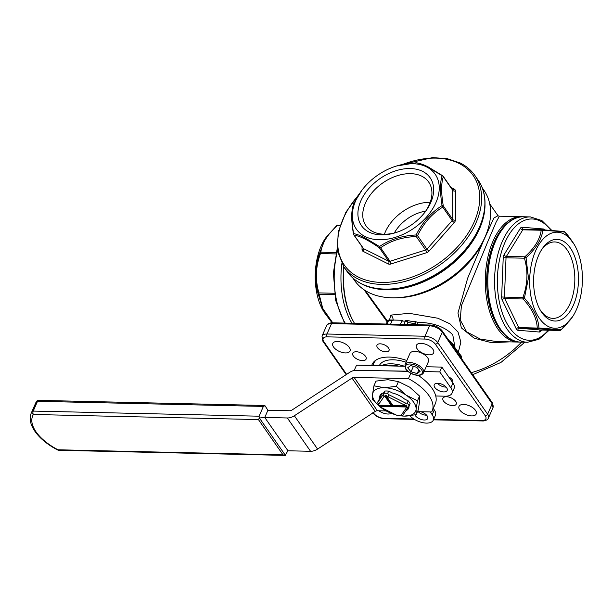 <?xml version="1.0" encoding="UTF-8"?>
<svg xmlns="http://www.w3.org/2000/svg" width="613" height="613" viewBox="0 0 613 613"><rect width="100%" height="100%" fill="white"/><g stroke="black" fill="none" stroke-linecap="round" stroke-linejoin="round"><path stroke-width="0.92" d="M394.312 233.009A32.16 21.493 145.1 0 1 425.667 211.156M423.522 372.827L428.441 361.609A10.114 5.073 -156.3 0 0 427.636 357.739A10.114 5.073 -156.3 0 0 417.982 351.801A10.114 5.073 -156.3 0 0 409.921 353.486L405.001 364.697A10.114 5.073 23.7 0 1 413.062 363.011A10.114 5.073 23.7 0 1 422.709 368.949A10.114 5.073 23.7 0 1 423.522 372.827C420.28 378.19 409.116 374.014 405.829 369.164L405.001 364.697M540.007 309.619A38.221 20.988 91.3 0 0 552.972 318.369A38.221 20.988 91.3 0 0 570.098 303.481A38.221 20.988 91.3 0 0 574.779 281.865A38.221 20.988 91.3 0 0 554.704 241.943A38.221 20.988 91.3 0 0 541.356 250.089M538.658 255.276A40.849 22.428 -88.7 0 1 542.007 249.077A40.849 22.428 -88.7 0 1 571.983 250.64A40.849 22.428 -88.7 0 1 573.408 305.136A40.849 22.428 -88.7 0 1 540.612 310.668A40.849 22.428 -88.7 0 1 538.658 255.276M582.35 282.355A48.029 26.367 91.3 0 0 574.174 244.388A48.029 26.367 91.3 0 0 546.505 235.944A48.029 26.367 91.3 0 0 529.724 278.057A48.029 26.367 91.3 0 0 543.746 323.327A48.029 26.367 91.3 0 0 572.534 316.806A48.029 26.367 91.3 0 0 582.35 282.355M572.534 316.806L561.102 329.809L538.934 327.993C538.344 318.224 533.502 308.27 524.414 298.133L528.444 277.995L526.046 257.713C535.931 248.594 541.54 239.499 542.88 230.419C554.612 230.978 561.998 231.584 565.048 232.227L574.174 244.388M426.548 166.897A48.029 32.106 145.1 0 1 426.51 217.071A48.029 32.106 145.1 0 1 365.034 236.518A48.029 32.106 145.1 0 1 362.007 190.091A48.029 32.106 145.1 0 1 396.588 165.993A48.029 32.106 145.1 0 1 426.548 166.897M362.007 190.091L353.655 203.7C351.318 210.566 351.31 220.527 353.632 233.591C356.674 234.181 360.406 235.568 364.835 237.752L379.508 246.541C389.539 239.622 401.745 235.767 416.127 234.955C422.625 222.121 431.261 212.343 442.042 205.623C439.988 192.459 439.996 182.49 442.073 175.732L427.537 166.79C423.093 164.606 419.315 163.273 416.189 162.782L396.588 165.993M368.98 232.051A41.86 27.983 145.1 0 1 369.018 188.314A41.86 27.983 145.1 0 1 422.602 171.364A41.86 27.983 145.1 0 1 425.238 211.83A41.86 27.983 145.1 0 1 395.101 232.84A41.86 27.983 145.1 0 1 368.98 232.051M424.717 212.512A38.221 25.547 -34.9 0 0 428.694 182.069A38.221 25.547 -34.9 0 0 421.821 176.23A38.221 25.547 -34.9 0 0 377.508 187.08A38.221 25.547 -34.9 0 0 365.984 225.783A38.221 25.547 -34.9 0 0 372.865 231.63A38.221 25.547 -34.9 0 0 395.921 232.58M384.412 234.212A38.221 25.547 145.1 0 1 430.219 202.282M505.342 225.109A61.683 33.868 91.3 0 0 494.316 241.76A61.683 33.868 91.3 0 0 502.898 332.951M519.525 342.046A62.695 34.42 -88.7 0 1 518.284 342.062A62.695 34.42 -88.7 0 1 488.285 306.699A62.695 34.42 -88.7 0 1 493.036 241.124A62.695 34.42 -88.7 0 1 521.127 216.703A62.695 34.42 -88.7 0 1 522.368 216.772M374.083 362.567A34.887 17.509 23.7 0 1 374.229 361.463M485.013 204.627A78.87 52.718 145.1 0 1 479.535 228.795A78.87 52.718 145.1 0 1 367.654 286.432M352.789 277.942L354.521 280.425A78.87 52.718 -34.9 0 0 417.92 293.979A78.87 52.718 -34.9 0 0 474.7 254.395A78.87 52.718 -34.9 0 0 485.128 236.817A78.87 52.718 -34.9 0 0 483.925 190.222L482.201 187.747M509.725 341.862L491.611 342.698L474.186 338.207L461.382 327.894L457.949 313.097L467.658 278.195L483.573 240.602L493.848 218.075L497.971 215.676M344 267.107A62.695 34.42 91.3 0 0 354.245 322.913L353.785 322.147A61.683 33.868 -88.7 0 1 343.747 266.747M354.245 322.913A62.695 34.42 91.3 0 0 354.49 323.319M387.155 321.909L364.084 289.788M365.524 356.329A7.279 3.655 -156.3 0 0 358.574 352.061A7.279 3.655 -156.3 0 0 352.774 353.264A7.279 3.655 -156.3 0 0 353.356 356.053A7.279 3.655 -156.3 0 0 360.298 360.329A7.279 3.655 -156.3 0 0 366.107 359.118A7.279 3.655 -156.3 0 0 365.524 356.329M349.264 347.372A9.402 4.72 -156.3 0 0 340.292 341.855A9.402 4.72 -156.3 0 0 332.798 343.418A9.402 4.72 -156.3 0 0 333.549 347.019A9.402 4.72 -156.3 0 0 342.521 352.536A9.402 4.72 -156.3 0 0 350.015 350.973A9.402 4.72 -156.3 0 0 349.264 347.372M455.681 401.316A7.279 3.655 -156.3 0 0 448.731 397.04A7.279 3.655 -156.3 0 0 442.931 398.251A7.279 3.655 -156.3 0 0 443.513 401.04A7.279 3.655 -156.3 0 0 450.463 405.316A7.279 3.655 -156.3 0 0 456.264 404.105A7.279 3.655 -156.3 0 0 455.681 401.316M475.489 410.35A9.402 4.72 -156.3 0 0 466.508 404.833A9.402 4.72 -156.3 0 0 459.014 406.396A9.402 4.72 -156.3 0 0 459.773 409.997A9.402 4.72 -156.3 0 0 468.746 415.514A9.402 4.72 -156.3 0 0 476.24 413.951A9.402 4.72 -156.3 0 0 475.489 410.35M432.908 349.272A9.402 4.72 -156.3 0 0 423.935 343.747A9.402 4.72 -156.3 0 0 416.442 345.311A9.402 4.72 -156.3 0 0 417.192 348.912A9.402 4.72 -156.3 0 0 426.165 354.437A9.402 4.72 -156.3 0 0 433.659 352.873A9.402 4.72 -156.3 0 0 432.908 349.272M388.504 347.962A6.574 3.295 -156.3 0 0 382.228 344.1A6.574 3.295 -156.3 0 0 376.995 345.196A6.574 3.295 -156.3 0 0 377.516 347.709A6.574 3.295 -156.3 0 0 383.792 351.571A6.574 3.295 -156.3 0 0 389.033 350.475A6.574 3.295 -156.3 0 0 388.504 347.962M454.08 347.939L454.417 346.284M454.417 347.165L461.114 355.824A2.023 1.349 -34.9 0 1 461.145 357.019L459.321 354.406L459.037 355.05M452.632 382.55A6.574 3.295 -156.3 0 0 452.785 382.282A6.574 3.295 -156.3 0 0 452.256 379.769A6.574 3.295 -156.3 0 0 448.708 376.911M373.593 363.708A35.393 17.762 23.7 0 1 373.639 362.076M371.723 365.509A35.393 17.762 23.7 0 1 372.106 364.459A35.393 17.762 23.7 0 1 406.84 360.513M498.055 215.791L499.373 216.213L496.116 222.144L488.055 241.016L461.42 305.703L460.202 319.871L466.608 331.817L480.285 339.05L496.522 341.564L518.284 342.062M315.274 273.199A48.029 26.367 91.3 0 0 323.449 311.159L318.055 293.458C316.17 286.876 315.327 280.11 315.542 273.168C315.894 266.211 317.273 259.498 319.687 253.039L325.564 238.036L336.522 225.745A2.023 0.759 -132.2 0 1 336.606 225.615L325.089 238.748A48.029 26.367 91.3 0 0 315.274 273.199M332.116 322.813L323.986 312.055M407.208 403.109A17.9 8.98 23.7 0 1 408.289 404.496A17.9 8.98 23.7 0 1 409.139 405.875L410.12 403.63A17.9 8.98 23.7 0 0 409.277 402.251A17.9 8.98 23.7 0 0 408.189 400.864L407.208 403.109L405.699 403.132L404.212 404.864A15.471 7.762 -156.3 0 1 404.963 405.752L406.158 404.971A16.482 8.268 23.7 0 1 406.618 405.584A16.482 8.268 23.7 0 1 407.024 406.204L405.821 406.986L380.022 406.404A15.471 7.762 -156.3 0 0 380.773 407.285L396.933 415.353A15.471 7.762 -156.3 0 0 401.04 415.445L406.304 407.867A15.471 7.762 -156.3 0 0 405.821 406.986M398.565 415.499L404.212 416.104A23.256 11.67 -156.3 0 0 416.097 409.392A23.256 11.67 -156.3 0 0 413.752 402.35A23.256 11.67 -156.3 0 0 406.204 395.193L396.373 386.328L384.428 387.722L373.93 385.822L375.999 381.102L387.945 379.708L398.442 381.608L409.722 387.186L419.553 396.059L419.614 401.377L418.227 409.997L416.158 414.71L416.097 409.392L417.484 400.772L406.204 395.193A23.256 11.67 -156.3 0 0 384.428 387.722A23.256 11.67 -156.3 0 0 372.543 394.435L372.604 399.76L382.435 408.626L396.075 414.917M437.398 383.271A7.08 3.555 -156.3 0 0 446.134 387.109M434.801 387.462A7.08 3.555 -156.3 0 0 441.552 391.615A7.08 3.555 -156.3 0 0 447.191 390.443A7.08 3.555 -156.3 0 0 446.624 387.73A7.08 3.555 -156.3 0 0 439.873 383.569A7.08 3.555 -156.3 0 0 434.234 384.749A7.08 3.555 -156.3 0 0 434.801 387.462M418.181 411.668A7.08 3.555 -156.3 0 0 426.64 415.208M414.947 414.97A7.08 3.555 -156.3 0 0 415.3 415.56A7.08 3.555 -156.3 0 0 422.058 419.713A7.08 3.555 -156.3 0 0 427.698 418.541A7.08 3.555 -156.3 0 0 427.131 415.829A7.08 3.555 -156.3 0 0 420.579 411.729M455.091 348.245L452.777 334.836C444.869 326.744 433.046 322.553 417.292 322.262L417.392 325.043M417.292 322.262L414.878 321.411L411.024 321.235M393.186 320.063L389.477 319.978L390.879 315.105L409.193 313.32L437.866 318.231L449.934 323.817L458.026 332.031L460.869 342.123L458.348 352.115M385.079 396.634L391.217 405.438L391.569 404.641L385.002 395.216L385.079 396.634A15.471 7.762 -156.3 0 0 383.945 396.711L378.681 404.289A15.471 7.762 -156.3 0 0 379.14 405.132A15.471 7.762 -156.3 0 0 379.163 405.17L378.665 404.35M391.217 405.438L379.163 405.17M365.287 290.57L387.5 321.12M259.084 416.196L263.375 406.427L37.508 401.308L33.225 411.078L259.084 416.196L259.383 418.005L264.747 417.461L287.972 450.777L310.576 451.291L287.351 417.974L264.747 417.461L267.912 410.25L289.819 410.748A3.034 2.031 145.1 0 0 291.918 410.089L349.579 372.413A10.114 6.758 -34.9 0 1 356.582 370.206L407.898 371.363M386.244 410.948L377.347 410.748A3.034 2.031 -34.9 0 0 375.248 411.407L352.023 378.091A3.034 2.031 145.1 0 1 354.122 377.424L408.427 378.658A40.45 20.298 23.7 0 1 432.142 411.009A40.45 20.298 23.7 0 1 431.652 411.974L417.499 411.652M375.248 411.407L317.58 449.084A10.114 6.758 145.1 0 1 310.576 451.291M287.351 417.974A10.114 6.758 -34.9 0 0 294.355 415.76L317.58 449.084M352.023 378.091L294.355 415.76M408.427 378.658L410.787 373.271M432.142 411.009L435.299 403.798A40.45 20.298 -156.3 0 0 435.751 395.983L445.046 396.197A14.16 7.103 -156.3 0 0 451.988 393.247A14.16 7.103 -156.3 0 0 450.854 387.822L439.759 371.907L424.081 371.547M407.683 371.179L354.682 370.352M435.751 395.983A40.45 20.298 -156.3 0 0 418.127 375.325M451.988 393.247L454.095 388.443A14.16 7.103 -156.3 0 0 452.961 383.018L441.866 367.103L426.188 366.743M409.859 415.813A14.16 7.103 -156.3 0 0 423.269 422.763A14.16 7.103 -156.3 0 0 433.314 420.15L435.429 415.346A14.16 7.103 -156.3 0 0 434.295 409.921L433.261 408.45M404.718 366.26L356.528 365.164L354.414 369.968M439.759 371.907L441.866 367.103M378.872 410.779A9.402 4.72 -156.3 0 0 391.385 413.338M433.314 420.15A14.16 7.103 -156.3 0 0 432.18 414.733L430.242 411.944M396.373 386.328L398.442 381.608M417.484 400.772L419.553 396.059M398.871 415.514A23.256 11.67 -156.3 0 0 404.212 416.104L416.158 414.71M373.93 385.822L372.543 394.435A23.256 11.67 -156.3 0 0 382.435 408.626A23.256 11.67 -156.3 0 0 395.845 414.809M404.963 405.752L392.91 405.477L386.772 396.672L386.696 395.255A16.482 8.268 23.7 0 0 385.002 395.216M380.022 406.404L379.531 405.584L407.024 406.204M404.212 404.864L388.052 396.803A15.471 7.762 -156.3 0 0 386.772 396.672M379.531 405.584A16.482 8.268 23.7 0 1 379.217 405.17M406.304 407.867L408.457 407.093L402.902 415.093L401.04 415.445M405.967 410.672A15.67 7.862 -156.3 0 0 408.672 408.212A15.67 7.862 -156.3 0 0 409.001 406.113M408.457 407.093L409.139 405.875M388.052 396.803L388.627 394.619L405.699 403.132M408.189 400.864L404.427 398.986A15.67 7.862 -156.3 0 0 392.427 393.002L388.665 391.117L387.677 393.362A17.9 8.98 23.7 0 0 383.891 393.278L383.209 394.496L383.945 396.711M383.891 393.278L384.88 391.033A17.9 8.98 23.7 0 1 388.665 391.117M388.627 394.619L387.677 393.362M378.681 404.289L377.654 402.496L383.209 394.496M377.654 402.496L377.539 402.435A17.9 8.98 23.7 0 0 377.892 403.063L379.14 405.132M384.88 391.033L383.654 392.803A15.67 7.862 -156.3 0 0 379.968 395.615A15.67 7.862 -156.3 0 0 379.746 398.427L377.539 402.435M379.746 398.427L381.891 393.546M376.558 359.724A34.343 17.233 -156.3 0 0 373.769 363.279A34.343 17.233 -156.3 0 0 373.118 365.54M379.301 365.685A28.313 14.206 23.7 0 1 406.09 362.214M398.741 366.122A27.301 13.701 -156.3 0 0 385.286 365.815M381.439 365.731A28.313 14.206 23.7 0 1 404.442 366.252M335.863 253.935L320.476 253.583C315.641 266.555 315.113 279.666 318.89 292.907L334.376 293.259M339.931 225.684L337.242 225.622C327.48 234.365 322.017 243.215 320.86 252.181A2.023 1.548 -172 0 0 319.687 253.039L320.476 253.583A2.023 1.111 91.3 0 1 320.86 252.181L336.185 252.525M334.598 294.715L319.158 294.363A2.023 1.111 91.3 0 1 318.89 292.907A2.023 0.444 164.5 0 0 318.055 293.458A2.023 1.479 -3.1 0 0 319.158 294.363L322.79 308.492L332.744 322.821M337.962 225.094A2.023 1.977 -80.7 0 0 336.721 225.553M337.242 225.622A2.023 0.759 -132.2 0 0 336.606 225.615A2.023 2.023 0 0 1 338.008 225.094A2.023 1.111 91.3 0 0 337.242 225.622M390.596 324.131L392.044 320.837L393.561 320.07L402.281 320.262L400.343 324.354M450.632 342.981A2.023 1.479 -50.8 0 1 452.126 343.073A2.023 1.479 -50.8 0 1 452.34 343.295A2.023 1.349 145.1 0 1 452.509 343.487A2.023 1.349 145.1 0 1 452.54 344.675L452.256 345.326M403.921 324.438L405.369 321.143A2.023 1.111 -88.7 0 1 406.273 320.354A2.023 1.111 -88.7 0 1 406.373 320.361A2.023 1.686 100.9 0 1 406.611 320.384L406.611 320.384A2.023 1.686 100.9 0 1 407.913 322.415A2.023 1.011 -156.3 0 0 405.369 321.143L401.791 321.059M389.477 319.978A2.023 1.111 91.3 0 0 389.37 319.971L393.561 320.07M458.861 352.651L459.321 354.406M415.208 324.691L415.568 323.879C416.311 322.944 415.943 322.285 414.465 321.917L406.611 320.384A2.023 2.023 0 0 0 406.273 320.354L406.166 320.361M406.994 324.507L407.913 322.415L415.568 323.879A2.023 1.011 -156.3 0 0 416.587 324.721M414.564 321.917A2.023 0.513 93.1 0 0 414.878 321.411M362.045 246.702L362.045 249.575A4.046 2.705 -34.9 0 0 363.111 251.345A2.023 1.41 116.6 0 0 363.547 248.648L388.726 261.245L379.317 247.744A2.023 1.349 145.1 0 0 380.612 247.775L390.021 261.268L425.652 249.997L416.242 236.503L416.127 234.955L417.537 235.653A2.023 1.349 145.1 0 1 416.242 236.503C402.189 237.101 390.312 240.863 380.612 247.775A2.023 1.08 -125 0 1 379.508 246.541A2.023 0.835 -55.4 0 0 379.317 247.744C368.674 240.365 360.275 236.174 354.138 235.147A2.023 1.349 145.1 0 1 353.778 234.84A2.023 2.023 0 0 1 353.44 234.013A2.023 0.789 -9.5 0 1 353.632 233.591A2.023 1.801 -79.7 0 0 354.138 235.147L363.547 248.648A2.023 1.349 145.1 0 1 363.187 248.342L353.778 234.84M442.778 175.923A2.023 1.349 145.1 0 1 443.145 176.23A2.023 2.023 0 0 0 442.632 175.724A2.023 0.835 -55.4 0 0 442.073 175.732A2.023 1.755 17.9 0 1 443.314 176.805C441.107 183.341 441.099 193.034 443.291 205.891A2.023 0.789 -9.5 0 0 442.042 205.623A2.023 0.965 58.5 0 1 442.755 207.117C432.096 213.554 423.69 223.063 417.537 235.653L426.947 249.154A2.023 1.349 145.1 0 1 425.652 249.997A2.023 0.636 72.4 0 1 426.51 252.732L390.879 263.996A2.023 0.636 72.4 0 0 390.021 261.268A2.023 1.349 145.1 0 1 388.726 261.245A2.023 1.41 116.6 0 1 388.29 263.942L363.111 251.345M396.994 165.87L416.204 162.774A2.023 1.801 -79.7 0 1 416.664 162.797A2.023 2.023 0 0 0 416.204 162.774L416.219 162.782M353.647 203.692A2.023 2.023 0 0 0 353.532 203.976A2.023 1.755 17.9 0 1 353.655 203.7L361.67 190.536M353.601 234.258A2.023 0.789 -9.5 0 1 353.44 234.013C352.23 226.358 351.67 220.519 351.755 216.496C351.67 212.382 352.26 208.205 353.532 203.976M563.585 231.476L542.015 229.714A2.023 1.111 91.3 0 0 541.976 229.714A2.023 1.111 91.3 0 0 541.202 230.243C540.061 239.177 534.605 248.035 524.828 256.801A2.023 1.111 91.3 0 0 524.444 258.203C528.23 271.375 527.693 284.486 522.858 297.527L524.414 298.133A2.023 0.682 137.7 0 1 523.119 298.983C532.138 308.753 536.842 318.438 537.249 328.039A2.023 1.111 91.3 0 0 538.007 328.691L559.577 330.461A2.023 1.111 91.3 0 0 559.615 330.461A2.023 1.111 91.3 0 0 559.661 330.461M524.828 256.801A2.023 0.759 47.8 0 1 526.046 257.713A2.023 0.444 164.5 0 0 524.444 258.203L506.024 257.789L504.438 297.113L501.641 296.983L503.227 257.659L506.024 257.789A2.023 1.111 91.3 0 1 506.407 256.387L522.789 229.821L541.202 230.243A2.023 1.548 8 0 1 542.88 230.419A2.023 1.18 93.4 0 0 542.053 229.714A2.023 2.023 0 0 0 541.976 229.714L523.556 229.293A2.023 1.111 91.3 0 0 522.789 229.821A2.023 1.234 -148.3 0 1 520.368 228.297L503.993 254.855A2.023 1.234 -148.3 0 0 506.407 256.387L524.828 256.801M502.17 299.895L516.299 328.943A2.023 1.157 -25.9 0 1 518.828 327.618A2.023 1.111 91.3 0 0 519.586 328.277L538.007 328.691A2.023 1.18 93.4 0 0 538.934 327.993A2.023 1.479 176.9 0 1 537.249 328.039L518.828 327.618L504.706 298.569A2.023 1.157 -25.9 0 0 502.17 299.895A4.046 2.222 -88.7 0 1 501.641 296.983M542.015 229.714A2.023 1.18 93.4 0 1 542.053 229.714L563.83 231.499A2.023 1.977 99.3 0 1 565.048 232.227A2.023 0.682 137.7 0 0 564.994 232.135A2.023 2.023 0 0 0 563.83 231.499M517.816 330.261L539.386 332.024A2.023 1.686 -85.3 0 1 541.164 330.039A2.023 1.111 91.3 0 0 541.195 330.039L559.615 330.461A2.023 2.023 0 0 0 561.018 329.932A2.023 0.759 47.8 0 0 561.102 329.809A2.023 1.977 99.3 0 1 559.577 330.461L541.164 330.039L519.586 328.277A2.023 1.686 -85.3 0 0 517.816 330.261A4.046 2.222 -88.7 0 1 516.299 328.943M572.059 317.519L564.619 326.491L561.018 329.932A2.023 0.759 47.8 0 1 560.903 330.001M564.918 232.082A2.023 0.682 137.7 0 1 564.994 232.135C566.764 233.745 569.646 237.53 573.63 243.484M410.587 365.54L407.722 367.777L411.047 371.8L417.231 373.585L420.097 371.348L416.771 367.325L410.587 365.54M418.871 369.861L417.231 373.585M413.43 366.359L411.047 371.8M287.972 450.777L285.037 455.405L58.802 450.287A2.429 1.333 -88.7 0 1 58.013 449.781L283.03 454.877L258.433 419.583L259.383 418.005L285.443 455.39L283.03 454.877M258.433 419.583L33.409 414.488A42.067 21.11 -156.3 0 0 58.013 449.781L57.745 450.011C38.811 440.372 26.198 424.388 31.34 412.901A44.488 22.329 23.7 0 1 32.075 411.515L36.359 401.737A2.429 1.218 23.7 0 1 37.508 401.308A2.429 1.333 -88.7 0 1 38.596 400.366L264.839 405.492L267.912 410.25M264.41 405.967L263.375 406.427M406.304 369.386A9.103 4.567 -156.3 0 0 417.782 375.11A9.103 4.567 -156.3 0 0 421.514 369.731A9.103 4.567 -156.3 0 0 410.036 364.007A9.103 4.567 -156.3 0 0 406.304 369.386M527.578 342.269L520.82 342.115A62.695 34.42 -88.7 0 1 487.894 276.632A62.695 34.42 -88.7 0 1 523.655 216.764L530.414 216.918A62.695 34.42 91.3 0 0 494.653 276.785A62.695 34.42 91.3 0 0 527.578 342.269L539.003 339.257L549.156 330.223M548.283 330.2A60.672 33.309 -88.7 0 1 513.433 332.415A60.672 33.309 -88.7 0 1 497.45 276.915A60.672 33.309 -88.7 0 1 516.974 225.078A60.672 33.309 -88.7 0 1 550.842 230.281M361.44 283.719A79.882 53.392 -34.9 0 0 454.034 261.038A79.882 53.392 -34.9 0 0 478.132 180.145C490.737 197.601 485.58 226.082 466.118 249.2C440.119 281.911 389.408 298.998 361.716 283.957C355.624 280.9 350.743 276.747 347.065 271.498A79.882 53.392 -34.9 0 0 361.44 283.719M478.132 180.145L474.868 175.456A79.882 53.392 145.1 0 1 450.77 256.349A79.882 53.392 145.1 0 1 358.176 279.03A79.882 53.392 145.1 0 1 343.793 266.808L347.065 271.498M358.214 195.539A78.472 52.45 -34.9 0 0 358.475 277.137A78.472 52.45 -34.9 0 0 458.907 245.369A78.472 52.45 -34.9 0 0 458.976 163.395A78.472 52.45 -34.9 0 0 402.795 164.399M417.92 293.979L418.993 293.65A76.433 51.086 -34.9 0 0 474.025 255.292L474.7 254.395M485.91 234.978A75.836 50.687 145.1 0 1 484.868 237.645M337.472 250.901A62.695 34.42 91.3 0 0 334.284 273.153A62.695 34.42 91.3 0 0 345.196 323.105M351.954 323.258A62.695 34.42 -88.7 0 1 341.043 273.306A62.695 34.42 -88.7 0 1 341.839 263.682M390.879 315.105A6.069 5.709 -117.5 0 1 393.117 320.055M38.596 400.366A2.429 2.429 0 0 0 36.481 401.515A2.429 2.092 -148.3 0 0 36.359 401.737A44.488 22.329 -156.3 0 0 35.631 403.132L31.34 412.901M433.636 419.43L481.91 420.518A8.092 4.061 -156.3 0 0 485.228 415.737L435.337 344.161A8.092 4.061 -156.3 0 0 425.138 339.073L327.127 336.851A8.092 4.061 -156.3 0 0 323.802 341.633L346.613 374.351M373.317 412.672L373.692 413.208A8.092 4.061 -156.3 0 0 383.899 418.304L413.767 418.978M432.18 414.733L434.295 409.921M450.854 387.822L452.961 383.018M354.122 377.424L377.347 410.748M435.337 344.161A2.023 1.349 -34.9 0 0 437.728 342.598L487.619 414.173A10.114 5.073 23.7 0 1 488.431 418.043C487.611 420.809 482.37 421.154 482.569 420.939A2.023 1.111 -88.7 0 1 481.91 420.518M327.127 336.851A2.023 1.111 -88.7 0 1 326.967 334.016L424.978 336.238A10.114 5.073 23.7 0 1 437.728 342.598L442.302 332.185A10.114 5.073 -156.3 0 0 429.552 325.825L424.978 336.238A2.023 1.111 -88.7 0 0 425.138 339.073M485.228 415.737A2.023 1.349 -34.9 0 0 487.619 414.173L492.193 403.76L442.302 332.185A2.023 1.349 -34.9 0 0 442.272 330.989L492.162 402.565L492.998 407.637A10.114 5.073 -156.3 0 0 492.193 403.76A2.023 1.349 -34.9 0 0 492.162 402.565M414.449 419.399L384.55 418.717A2.023 1.111 -88.7 0 1 383.899 418.304M372.903 412.94A2.023 1.349 -34.9 0 0 373.692 413.208M442.272 330.989C439.352 327.419 435.414 325.434 430.456 325.036A2.023 1.111 -88.7 0 0 429.552 325.825L331.533 323.603A10.114 5.073 -156.3 0 0 326.576 325.71L322.009 336.123L322.852 341.188A2.023 1.349 -34.9 0 0 323.802 341.633M322.009 336.123A10.114 5.073 23.7 0 1 326.967 334.016L331.533 323.603A2.023 1.111 -88.7 0 1 332.445 322.813L430.456 325.036M454.363 347.287L452.54 344.675A2.023 1.011 -156.3 0 0 451.084 343.64M460.861 357.663L461.145 357.019A2.023 1.011 -156.3 0 1 461.305 357.793A2.023 2.023 0 0 0 461.114 355.824M392.044 320.837L388.466 320.76L387.018 324.055M389.37 319.971A2.023 1.111 91.3 0 0 388.466 320.76A2.023 1.011 -156.3 0 0 387.477 321.181A2.023 2.023 0 0 1 389.37 319.971M471.32 372.666A75.836 50.687 -34.9 0 0 521.51 342.131M483.573 240.602A75.836 50.687 145.1 0 1 395.822 297.765M443.291 205.891A2.023 1.349 145.1 0 1 442.755 207.117L452.164 220.619A2.023 0.513 -138.5 0 0 454.317 222.496L429.1 251.031A2.023 0.513 41.5 0 1 426.947 249.154L452.164 220.619A2.023 1.349 145.1 0 0 452.7 219.393L452.723 190.306L443.314 176.805A2.023 1.349 145.1 0 0 443.145 176.23L452.555 189.731A2.023 1.349 145.1 0 1 452.723 190.306A2.023 1.364 180 0 0 455.413 190.965L455.39 220.044A2.023 1.364 180 0 1 452.7 219.393L443.291 205.891M416.664 162.797L416.664 162.797C422.748 164.138 424.648 165.265 428.05 166.851L442.632 175.724M426.51 252.732A4.046 2.705 -34.9 0 0 429.1 251.031M454.317 222.496A4.046 2.705 -34.9 0 0 455.39 220.044M452.555 189.731L452.586 189.769A2.023 1.41 116.6 0 0 454.34 189.187A4.046 2.705 -34.9 0 1 455.413 190.965M451.015 187.524L454.34 189.187M362.045 249.575A2.023 1.364 180 0 0 363.202 248.365L363.21 248.388M388.29 263.942A4.046 2.705 -34.9 0 0 390.879 263.996M504.438 297.113A2.023 1.111 91.3 0 0 504.706 298.569L523.119 298.983A2.023 1.111 91.3 0 1 522.858 297.527L504.438 297.113M503.227 257.659A4.046 2.222 -88.7 0 1 503.993 254.855M541.938 229.714L523.594 229.3A2.023 1.111 91.3 0 0 523.556 229.293L523.51 229.293A2.023 1.686 -85.3 0 0 523.54 229.293M520.368 228.297A4.046 2.222 -88.7 0 1 521.985 227.239A2.023 1.686 -85.3 0 0 523.51 229.293M543.662 229.814A2.023 1.686 -85.3 0 1 543.555 229.001L521.985 227.239M540.911 330.055A2.023 1.234 -148.3 0 0 541.003 330.966A4.046 2.222 -88.7 0 1 539.386 332.024M543.555 229.001A4.046 2.222 -88.7 0 1 544.827 229.883M541.003 330.966L541.57 330.047M33.409 414.488A2.429 1.333 -88.7 0 1 33.225 411.078A2.429 1.218 23.7 0 0 32.075 411.515A2.429 2.092 31.7 0 0 33.409 414.488M523.655 216.764C504.422 215.807 487.933 244.265 486.975 276.639C485.205 310.408 500.706 342.269 520.82 342.115M530.414 216.918L541.877 220.557L551.723 230.342M474.868 175.456C471.19 170.207 466.301 166.054 460.217 162.997L447.344 158.698L432.586 157.595L400.389 164.943M344.506 323.089L335.709 300.539L333.365 273.16L337.181 248.755M497.978 215.684L489.718 203.838M374.788 360.957L373.769 363.279M332.085 322.813L323.993 312.063M433.46 419.828L482.569 420.939M384.55 418.717C379.593 418.327 375.662 416.342 372.742 412.764M322.852 341.188L346.169 374.643M492.998 407.637L488.431 418.043M454.501 346.337L452.509 343.487A2.023 2.023 0 0 0 452.126 343.073L448.8 340.361M499.373 216.213L521.127 216.703M386.221 324.032L387.477 321.181M332.445 322.813C332.637 322.599 327.396 322.951 326.576 325.71M472.723 374.681L500.967 362.413L524.843 342.207M359.639 193.371L345.847 212.274L338.192 232.051L337.456 250.847L343.793 266.808M57.745 450.011A2.429 2.429 0 0 0 58.802 450.287M36.481 401.515L35.631 403.132"/></g></svg>
